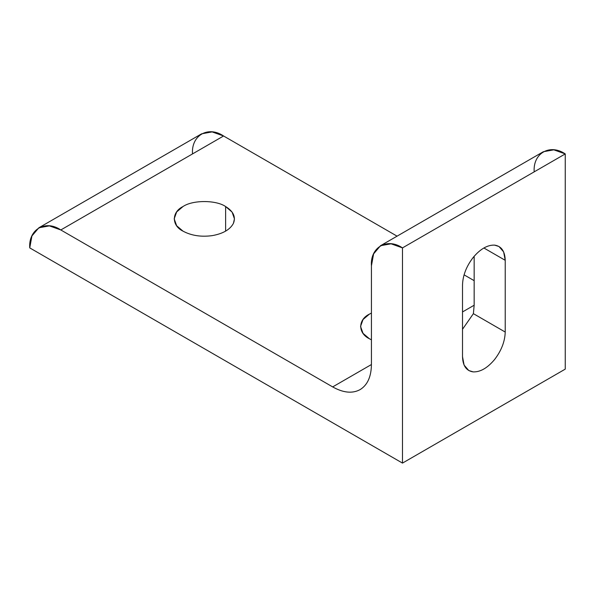 <?xml version="1.0" encoding="UTF-8"?>
<svg xmlns="http://www.w3.org/2000/svg" width="595" height="595" viewBox="0 0 595 595"><rect width="100%" height="100%" fill="white"/><g stroke="black" fill="none" stroke-linecap="round" stroke-linejoin="round"><path stroke-width="0.89" d="M371.429 313.059L369.376 314.138L363.032 319.53L360.548 326.439L363.032 333.349L369.376 338.741L371.429 339.819L369.376 338.741C357.878 333.207 357.878 319.679 369.376 314.138L371.429 313.059M225.624 231.143L225.624 206.539C216.037 199.905 192.594 199.905 183.007 206.539L176.663 211.932L174.179 218.841L176.663 225.75L183.007 231.143C191.33 235.62 201.036 237.115 212.118 235.65C222.984 233.723 230.087 229.618 233.426 223.348L234.452 218.841L232.095 212.103L225.624 206.539L225.624 231.143M483.869 247.981L505.222 260.312L503.638 251.908L498.967 246.486L494.549 245.118C487.431 244.872 480.306 248.978 473.189 257.449C466.361 266.329 462.806 275.507 462.516 284.968L462.516 356.703L464.1 365.107L468.771 370.529L473.189 371.89C480.306 372.143 487.431 368.037 494.549 359.566C501.377 350.686 504.932 341.508 505.222 332.047L473.389 313.662L462.516 329.273L473.389 313.662L505.222 332.047L505.222 260.312L483.869 247.981M474.163 256.281L474.163 305.213L473.389 313.662L474.163 305.213L474.163 256.281M371.429 364.527L371.429 265.824L373.608 253.879L380.525 245.713L391.056 243.809L402.488 247.892L402.488 463.096L29.75 247.892L31.929 235.947L38.846 227.788L49.378 225.877L60.809 229.96L332.664 386.914C343.293 392.856 352.433 393.764 360.072 389.628L360.072 389.628C367.472 385.077 371.258 376.709 371.429 364.527C371.258 376.709 367.472 385.077 360.072 389.628C352.433 393.764 343.293 392.856 332.664 386.914L371.429 364.534L332.664 386.914L60.809 229.96L223.571 135.987L60.809 229.96C45.443 219.481 28.359 229.35 29.75 247.892L402.488 463.096L565.25 369.123L402.488 463.096L402.488 247.892L565.25 153.919L402.488 247.892C387.122 237.412 370.038 247.275 371.429 265.824L371.429 364.527M474.163 305.22L462.516 311.944L474.163 305.22M474.163 280.669L464.07 274.838L474.163 280.669M192.512 153.927C191.121 135.377 208.205 125.515 223.571 135.987L397.073 236.163L223.571 135.987L212.14 131.904L201.608 133.815L38.846 227.788M225.624 206.539C233.374 211.344 235.97 216.944 233.426 223.348C230.087 229.618 222.984 233.723 212.118 235.65C201.036 237.115 191.33 235.62 183.007 231.143C171.509 225.609 171.509 212.073 183.007 206.539C192.594 199.905 216.037 199.905 225.624 206.539M534.191 171.858C532.8 153.309 549.884 143.447 565.25 153.919L565.25 369.123L565.25 153.919L553.819 149.836L543.287 151.747L380.525 245.713M462.516 284.968C462.806 275.507 466.361 266.329 473.189 257.449C480.306 248.978 487.431 244.872 494.549 245.118C501.377 246.114 504.932 251.179 505.222 260.312L505.222 332.047C504.932 341.508 501.377 350.686 494.549 359.566C487.431 368.037 480.306 372.143 473.189 371.89C466.361 370.901 462.806 365.836 462.516 356.703L462.516 284.968"/></g></svg>
